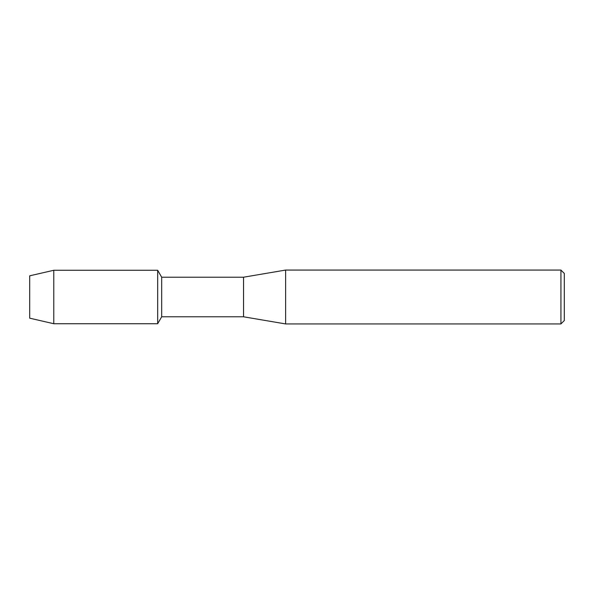 <?xml version="1.0" encoding="UTF-8"?>
<svg xmlns="http://www.w3.org/2000/svg" width="594" height="594" viewBox="0 0 594 594"><rect width="100%" height="100%" fill="white"/><g stroke="black" fill="none" stroke-linecap="round" stroke-linejoin="round"><path stroke-width="0.89" d="M29.7 318.176L29.7 275.824L53.779 270.27L157.67 270.27L161.679 277.212L243.54 277.212L285.632 270.062L560.929 270.062L564.3 273.426L564.3 320.574L560.929 323.938L285.632 323.938L243.54 316.788L161.679 316.788L157.67 323.73L157.67 270.27L157.67 323.73L53.779 323.73L29.7 318.176L29.7 275.824M161.679 316.788L161.679 277.212M243.54 316.788L243.54 277.212M285.632 323.938L285.632 270.062M560.929 323.938L560.929 270.062M53.779 323.73L53.779 270.27"/></g></svg>
